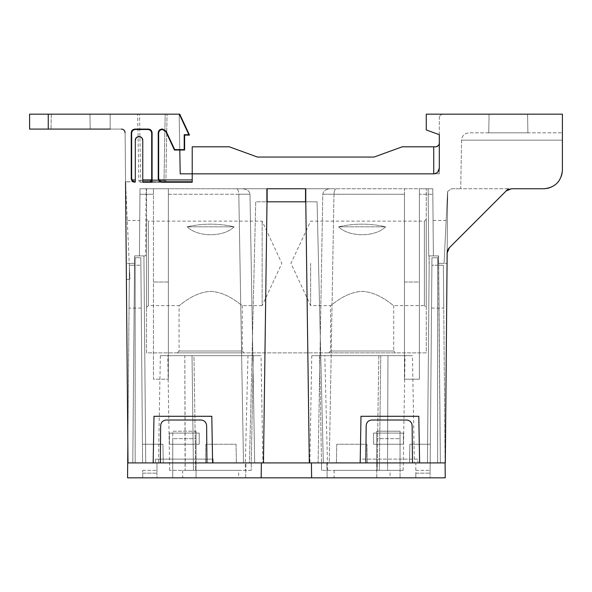 <?xml version="1.0" encoding="UTF-8"?>
<svg xmlns="http://www.w3.org/2000/svg" width="592" height="592" viewBox="0 0 592 592"><rect width="100%" height="100%" fill="white"/><g stroke="black" fill="none" stroke-linecap="round" stroke-linejoin="round"><path stroke-width="0.44" stroke-dasharray="2.96 2.22" d="M146.527 188.767L146.527 352.876L426.262 352.876L426.262 188.767L146.527 188.767L426.262 188.767L426.262 352.876L146.527 352.876L146.527 188.767M395.582 352.876L328.634 352.876L395.582 352.876L393.717 351.012L330.499 351.012L393.717 351.012L393.717 305.605C393.399 306.256 379.731 292.211 362.163 291.382C344.544 292.152 330.817 306.264 330.499 305.605C330.847 306.242 344.485 292.211 362.06 291.382C379.679 292.152 393.369 306.242 393.717 305.605L424.397 305.605L424.397 221.127L424.397 305.605L426.262 307.47L426.262 219.262L426.262 307.47M244.156 352.876L177.208 352.876L244.156 352.876L242.291 351.012L179.073 351.012L242.291 351.012L242.291 305.605C241.973 306.256 228.297 292.211 210.737 291.382C193.11 292.152 179.383 306.264 179.073 305.605C179.413 306.242 193.059 292.211 210.626 291.382C228.246 292.152 241.943 306.242 242.291 305.605L262.152 305.605L262.152 221.127L262.152 305.605L281.851 263.366L262.152 221.127L148.392 221.127L148.392 305.605L148.392 221.127L146.527 219.262L146.527 307.47L146.527 219.262M187.205 226.81C202.893 223.28 218.537 223.28 234.158 226.81C223.635 237.362 197.772 237.399 187.205 226.81C197.728 237.362 223.591 237.399 234.158 226.81C218.47 223.28 202.819 223.28 187.205 226.81L234.158 226.81L187.205 226.81M310.637 263.366L310.637 305.605L310.637 263.366M338.639 226.81C354.319 223.28 369.97 223.28 385.584 226.81C375.062 237.362 349.199 237.399 338.639 226.81C349.154 237.362 375.017 237.399 385.584 226.81C369.904 223.28 354.253 223.28 338.639 226.81L385.584 226.81L338.639 226.81M165.871 131.653L166.13 131.246L174.692 149.606L174.433 150.013L165.871 131.653L162.378 129.5C160.129 129.737 158.885 130.98 158.649 133.23L158.649 178.103C158.885 180.353 160.129 181.596 162.378 181.833L142.768 182.24L142.768 140.282A3.73 3.73 0 0 0 139.031 136.552A3.73 3.73 0 0 0 135.302 140.282L135.302 182.24L135.302 181.833L125.541 181.833L125.526 179.924L125.541 181.833L135.302 181.833L135.302 140.282L135.302 181.751M148.363 182.24C150.612 182.003 151.855 180.76 152.092 178.51L152.092 132.823L152.092 178.51M152.092 132.823C151.855 130.573 150.612 129.33 148.363 129.093L148.363 129.5L135.376 129.5C133.126 129.737 131.883 130.98 131.646 133.23L131.646 178.103C131.868 180.323 133.089 181.566 135.302 181.833L135.302 181.899M135.376 129.5L134.969 129.093L148.363 129.093M134.969 129.093C132.719 129.33 131.476 130.573 131.239 132.823L131.646 133.23M131.646 178.103L131.239 178.51L131.239 132.823M131.239 178.51C131.476 180.76 132.719 182.003 134.969 182.24M135.302 181.833L125.541 181.833L125.112 132.786C124.868 130.551 123.624 129.322 121.382 129.093C123.632 129.308 124.875 130.543 125.112 132.786L127.998 462.907L153.173 462.907L153.987 416.287L211.803 416.287L212.617 462.907L263.47 462.907L267.014 188.767L305.709 188.767L309.32 462.907L360.18 462.907L360.994 416.287L418.803 416.287L419.617 462.907L445.317 462.907L447.152 252.962A7.459 7.459 0 0 1 449.335 247.752L506.13 190.957A7.459 7.459 0 0 1 511.407 188.767L543.752 188.767A18.648 18.648 0 0 0 562.4 170.119L562.4 114.175L426.262 114.175L426.262 129.937L439.316 134.687L439.316 173.848L439.316 143.079C439.086 145.329 437.843 146.572 435.586 146.809L402.227 146.809L374.048 157.065L257.49 157.065L229.311 146.809L192.215 146.809L192.215 179.924L192.215 146.809L192.215 173.848L439.316 173.848L192.215 173.848L433.721 173.848L192.215 173.848L192.215 182.24L151.685 181.833M48.248 129.093L121.382 129.093L110.164 129.093L110.164 114.175L179.746 114.175L48.248 114.175L48.248 129.093L29.6 129.093M174.692 149.606L184.201 149.606L184.201 134.687L188.863 134.687L179.295 114.175M166.13 131.246L162.748 129.093L162.489 129.5M162.378 129.5L161.971 129.093L162.748 129.093M161.971 129.093C159.714 129.33 158.471 130.573 158.242 132.823L158.649 133.23M158.649 178.103L158.242 178.51L158.242 132.823M158.242 178.51C158.478 180.767 159.722 182.01 161.971 182.24M437.614 172.279L433.721 173.848C437.103 173.5 438.968 171.636 439.316 168.254C438.938 171.687 437.074 173.552 433.721 173.848L180.205 173.848L179.161 114.175L124.949 114.175L179.161 114.175L179.79 150.013M142.768 140.282L142.768 179.924L142.768 140.282C144.093 135.857 133.977 135.857 135.302 140.282M142.768 179.924L142.768 181.751L142.768 179.924L192.215 179.924L192.215 182.24L192.215 179.924M142.768 181.751L142.768 182.24L142.768 181.751L192.215 181.751M562.4 170.119C563.11 179.509 553.15 189.477 543.752 188.767L511.407 188.767L506.13 190.957L511.407 188.767L543.752 188.767C552.98 189.603 563.236 179.346 562.4 170.119L562.4 132.823L562.4 140.149L461.568 140.149L460.717 188.767L508.321 188.767L449.335 247.752L506.13 190.957M447.056 263.366L445.317 462.907L427.439 462.907L429.185 263.366L427.439 462.907L440.374 462.907L438.568 255.907L429.059 255.907L438.568 255.907L440.374 462.907L438.635 263.366L447.056 263.366L444.059 263.366L447.537 192.319L444.059 263.366L446.161 220.468L444.059 263.366L446.161 220.468L444.059 263.366L438.383 263.366L438.383 255.907L429.059 255.907L429.059 263.366L429.059 255.907L433.374 255.907L432.789 188.767L419.365 188.767L432.789 188.767L433.374 255.907L433.07 220.468L433.374 255.907L433.07 220.468L433.374 255.907L438.383 255.907L440.374 462.907L445.317 462.907L447.685 191.438L447.056 263.366L438.635 263.366L438.383 255.907L438.383 263.366L438.383 255.907L438.383 263.366L447.056 263.366M447.152 252.962L447.685 191.438L447.537 192.319L447.685 191.438L451.259 188.767L460.717 188.767L451.259 188.767L447.685 191.438L447.152 252.962L449.335 247.752M417.848 462.907L155.504 462.907L155.504 459.111L155.504 462.907L243.504 462.907L238.813 194.265L243.504 462.907L254.693 462.907L250.002 194.228C249.476 190.92 246.871 189.1 242.187 188.767C246.864 189.107 249.469 190.92 250.002 194.228L168.35 194.265L168.35 379.213L153.432 379.213L153.432 188.767L153.432 194.265L153.432 188.767L140.001 188.767L139.416 255.907L143.915 255.907L139.416 255.907L139.956 194.265L139.416 255.907L139.727 220.468L139.416 255.907L139.727 220.468L139.416 255.907L134.591 255.907L143.915 255.907L145.721 462.907L132.786 462.907L145.721 462.907L143.915 255.907L134.591 255.907L132.786 462.907L134.532 263.366L129.234 263.366L125.548 182.24L127.998 462.907L132.786 462.907L134.591 255.907L132.786 462.907L127.998 462.907L125.548 182.24L129.959 279.343L129.234 263.366L126.251 263.366L134.532 263.366L134.591 255.907L145.573 255.907L139.416 255.907L145.573 255.907L146.157 188.767L140.001 188.767L168.35 188.767L168.35 194.265L238.813 194.228C238.665 190.935 237.888 189.114 236.497 188.767C237.888 189.114 238.665 190.935 238.813 194.228L250.002 194.228L254.693 462.907L318.104 462.907L322.788 194.228C323.313 190.92 325.918 189.1 330.602 188.767L236.497 188.767L330.602 188.767C325.918 189.1 323.313 190.913 322.788 194.228L318.104 462.907L329.285 462.907L333.977 194.265L322.788 194.228L333.977 194.228C334.132 190.935 334.902 189.114 336.293 188.767C334.902 189.114 334.132 190.935 333.977 194.228L404.447 194.265L404.447 379.213L404.447 188.767L404.447 194.265L333.977 194.265L329.285 462.907L360.225 462.907L360.225 459.111L360.225 462.907L427.439 462.907L429.185 263.366L427.439 462.907L417.848 462.907L417.848 459.111L360.225 459.111L360.225 462.907L360.225 459.111L417.848 459.111L417.848 462.907M153.173 462.907L212.617 462.907L211.803 416.287L212.617 462.907L153.173 462.907L153.987 416.287L211.803 416.287L153.987 416.287L153.173 462.907M263.47 462.907L309.32 462.907M360.18 462.907L419.617 462.907L418.803 416.287L360.994 416.287L360.18 462.907L360.994 416.287L418.803 416.287L419.617 462.907L360.18 462.907M305.709 201.82L317.06 201.82L305.775 201.82L317.06 201.82L323.321 462.907L317.06 201.82L305.465 201.82L305.709 188.767M267.014 188.767L305.465 188.767M267.258 188.767L267.258 201.82L255.729 201.82L305.539 201.82L255.729 201.82L249.469 462.907L255.729 201.82L266.948 201.82M90.206 129.093L51.045 129.093L90.206 129.093L89.947 114.175L51.304 114.175L89.947 114.175L90.206 129.093M29.6 114.175L48.248 114.175M188.863 134.687L189.499 135.094L179.746 114.175L110.164 114.175L110.164 129.093M184.201 134.687L184.608 135.094L184.608 150.013L184.201 149.606M439.316 134.687L439.316 117.904L439.316 134.687L426.262 129.937L426.262 114.175L443.045 114.175L426.262 114.175L426.262 129.937L439.316 134.687M489.059 114.175L527.576 114.175L489.059 114.175L488.74 132.823L489.059 114.175M148.363 129.5C150.612 129.737 151.855 130.98 152.092 133.23M125.112 132.786A3.73 3.73 0 0 0 125.053 132.157M124.971 131.809A3.73 3.73 0 0 0 124.845 131.424M121.76 129.108A3.73 3.73 0 0 0 121.382 129.093M148.363 181.833C150.612 181.596 151.855 180.353 152.092 178.103M184.608 150.013L174.433 150.013M189.499 135.094L184.608 135.094M508.321 188.767L460.717 188.767L461.568 140.149C462.019 135.753 464.505 133.311 469.027 132.823L562.4 132.823L469.027 132.823C464.505 133.311 462.019 135.753 461.568 140.149L562.4 140.149M403.396 433.07L403.396 444.259L373.552 444.259L373.552 433.07L403.396 433.07L403.396 444.259L373.552 444.259L373.552 433.07L403.396 433.07L373.552 433.07L373.552 444.259L403.396 444.259L403.396 433.07L373.552 433.07L373.552 444.259L403.396 444.259L403.396 433.07M199.238 444.259L169.401 444.259L169.401 433.07L199.238 433.07L199.238 444.259L169.401 444.259L169.401 433.07L199.238 433.07L199.238 444.259L199.238 433.07L169.401 433.07L169.401 444.259L199.238 444.259L199.238 433.07L169.401 433.07L169.401 444.259L199.238 444.259M213.127 459.111L213.127 462.907L213.127 459.111L213.127 462.907L213.127 459.111L155.504 459.111L213.127 459.111M419.365 194.265L419.365 379.213L404.447 379.213L419.365 379.213L419.365 188.767L419.365 379.213L419.365 282.014L404.447 282.014L404.447 379.213L404.447 188.767L404.447 282.014L419.365 282.014L419.365 188.767L419.365 194.265L432.841 194.265L419.365 194.265M305.465 201.82L267.258 201.82M139.534 114.175L167.04 114.175L137.67 114.175L139.534 114.175L139.927 136.663L140.689 180.412L138.824 180.412L137.67 114.175L138.824 180.412A1.865 1.865 0 0 0 140.689 182.24A1.865 1.865 0 0 1 138.824 180.412L165.886 180.412L167.04 114.175L165.886 180.412L164.021 180.412L165.175 114.175L164.021 180.412L140.689 180.412L139.534 114.175M51.304 114.175L51.045 129.093L51.304 114.175M374.048 157.065L402.227 146.809L435.586 146.809L402.227 146.809L374.048 157.065L257.49 157.065L229.311 146.809L192.215 146.809L229.311 146.809L257.49 157.065M443.045 114.175C440.781 114.397 439.538 115.64 439.316 117.904C439.538 115.64 440.781 114.397 443.045 114.175M438.324 145.61L439.316 143.079M527.576 114.175L527.901 132.823L527.576 114.175M527.901 132.823L488.74 132.823L527.901 132.823M139.956 194.265L140.001 188.767L146.157 188.767L140.001 188.767L139.416 255.907L140.001 188.767L139.956 194.265L153.432 194.265L139.956 194.265M168.35 379.213L168.35 282.014L153.432 282.014L168.35 282.014L168.35 188.767L236.497 188.767L153.432 188.767L153.432 379.213L168.35 379.213L168.35 188.767L168.35 379.213M146.157 188.767L140.001 188.767L139.416 255.907L145.573 255.907L146.157 188.767M429.059 255.907L429.185 263.366L429.059 255.907M155.504 459.111L155.504 462.907L155.504 459.111M145.721 462.907L143.915 255.907L145.721 462.907M134.532 263.366L129.234 263.366L134.532 263.366M305.775 188.767L266.881 188.767M433.374 255.907L432.789 188.767L433.374 255.907L428.712 255.907L433.374 255.907L428.712 255.907L428.127 188.767L428.712 255.907L428.127 188.767L428.712 255.907L433.374 255.907M164.021 182.24L140.689 182.24L164.021 182.24A1.865 1.865 0 0 0 165.886 180.412A1.865 1.865 0 0 1 164.021 182.24L164.021 180.412L164.021 182.24M238.657 477.825L182.706 477.825L238.657 477.825L238.657 470.366L182.706 470.366L238.657 470.366M390.084 477.825L334.14 477.825L390.084 477.825L390.084 470.366L334.14 470.366L390.084 470.366M376.749 477.825L400.059 477.825L376.749 477.825L400.059 477.825L376.749 477.825L376.749 462.907L376.749 477.825M196.041 477.825L172.731 477.825L196.041 477.825L172.731 477.825L196.041 477.825L196.041 444.259L172.731 444.259L172.731 477.825L172.731 444.259L196.041 444.259L196.041 477.825M412.461 462.907L365.841 462.907L366.167 425.559C366.544 422.214 368.409 420.364 371.761 420.017L406.541 420.017C409.893 420.364 411.758 422.214 412.136 425.559L412.461 462.907L400.059 462.907L412.461 462.907L412.136 425.559C411.758 422.214 409.893 420.364 406.541 420.017L371.761 420.017C368.409 420.364 366.544 422.214 366.167 425.559L365.841 462.907L376.749 462.907L376.749 431.205L376.749 462.907L376.749 444.259L400.059 444.259L400.059 477.825L400.059 444.259L376.749 444.259L376.749 462.907L365.841 462.907L366.167 425.559C366.544 422.214 368.409 420.364 371.761 420.017L406.541 420.017C409.893 420.364 411.758 422.214 412.136 425.559L412.461 462.907L445.095 462.907L437.636 462.907L445.095 462.907L443.371 265.231L445.228 477.825L127.561 477.825L127.694 462.907L135.154 462.907L127.694 462.907L129.419 265.231L129.041 308.099L129.419 265.231L129.041 308.099L129.419 265.231L135.154 265.231L129.419 265.231L127.842 445.584M430.051 477.825L415.821 477.825L430.051 477.825L430.088 473.163L430.051 477.825M156.969 477.825L142.746 477.825L156.969 477.825L156.969 473.163L156.969 477.825M327.176 477.825L326.814 462.907L245.976 462.907L326.814 462.907L327.176 477.825M245.621 477.825L245.976 462.907L261.375 462.907L245.976 462.907L245.621 477.825M261.176 477.825L261.375 462.907L196.041 462.907L206.948 462.907L206.623 425.559L206.948 462.907L127.694 462.907M311.614 477.825L311.414 462.907L365.841 462.907M443.371 265.231L443.748 308.099L443.371 265.231L443.748 308.099L443.371 265.231L437.636 265.231L443.371 265.231L437.636 265.231L437.636 462.907L430.177 462.907L430.088 473.163L431.968 257.742L430.177 462.907L430.34 444.259L430.177 462.907L409.523 462.907L430.177 462.907L415.821 462.907L415.821 477.825L415.821 473.163L430.088 473.163L415.821 473.163L415.821 462.907L430.177 462.907L409.523 462.907L437.636 462.907L437.636 265.231L443.371 265.231M142.702 473.163L142.746 477.825L142.679 470.366L142.702 473.163L156.969 473.163L156.969 470.366L156.969 473.163L142.702 473.163M142.45 444.259L140.822 257.742L142.613 462.907L142.45 444.259L162.941 444.259L163.266 462.907L142.613 462.907L156.969 462.907L156.969 470.366L156.969 462.907L142.613 462.907L163.266 462.907L135.154 462.907L163.266 462.907L162.941 444.259L142.45 444.259L162.941 444.259L163.266 462.907L162.941 444.259L142.45 444.259M251.252 470.366L195.686 470.366L251.252 470.366L251.274 462.907L251.252 470.366M193.451 470.366L185.111 470.366L193.451 470.366L192.03 355.674L253.258 355.674L251.274 462.907L195.53 462.907L251.274 462.907L253.258 355.674L193.961 355.674L195.686 470.366L193.961 355.674L167.78 355.674L184.822 355.674L185.237 462.907L169.652 462.907L185.237 462.907L185.111 470.366L169.652 470.366L185.111 470.366L184.822 355.674L192.03 355.674L193.451 470.366M387.686 470.366L403.137 470.366L379.346 470.366L387.686 470.366L387.553 462.907L403.137 462.907L387.553 462.907L387.686 470.366M377.111 470.366L321.537 470.366L377.111 470.366L377.259 462.907L321.515 462.907L321.537 470.366L321.515 462.907L377.259 462.907L377.111 470.366M376.749 444.259L400.059 444.259L400.059 431.205L400.059 462.907L400.059 431.205L400.059 438.665L376.749 438.665L376.749 444.259L376.749 431.205L376.749 438.665L400.059 438.665L400.059 444.259L376.749 444.259M160.328 462.907L160.654 425.559C161.031 422.214 162.896 420.364 166.248 420.017L201.028 420.017C204.381 420.364 206.245 422.214 206.623 425.559C206.245 422.214 204.381 420.364 201.028 420.017L166.248 420.017C162.896 420.364 161.031 422.214 160.654 425.559L160.328 462.907L172.731 462.907L160.328 462.907L160.654 425.559C161.031 422.214 162.896 420.364 166.248 420.017L201.028 420.017C204.381 420.364 206.245 422.214 206.623 425.559L206.948 462.907M196.041 431.205L196.041 462.907L196.041 431.205L196.041 438.665L196.041 431.205L172.731 431.205L172.731 462.907L172.731 431.205L196.041 431.205M196.041 438.665L196.041 444.259L172.731 444.259L172.731 438.665L196.041 438.665L196.041 444.259L172.731 444.259L172.731 438.665L196.041 438.665M262.9 462.907L158.464 462.907L262.9 462.907L261.028 355.674L160.336 355.674L261.028 355.674M414.326 462.907L309.89 462.907L414.326 462.907L412.454 355.674L311.762 355.674L412.454 355.674M336.419 462.907L367.284 462.907L336.419 462.907L367.284 462.907L336.419 462.907L336.744 444.259L366.959 444.259L367.284 462.907L366.959 444.259L336.744 444.259L336.419 462.907L336.744 444.259L366.959 444.259L367.284 462.907L366.959 444.259L336.744 444.259L336.419 462.907M236.371 462.907L205.505 462.907L236.371 462.907L205.505 462.907L236.371 462.907L236.045 444.259L205.831 444.259L205.505 462.907L205.831 444.259L236.045 444.259L236.371 462.907L236.045 444.259L205.831 444.259L205.505 462.907L205.831 444.259L236.045 444.259L236.371 462.907M172.731 462.907L196.041 462.907L172.731 462.907M376.749 462.907L400.059 462.907L376.749 462.907M135.154 265.231L135.154 462.907L135.154 265.231L129.419 265.231L135.154 265.231L135.154 257.742L135.154 462.907L135.154 257.742L135.154 265.209L140.889 265.209L135.154 265.209M437.636 265.231L437.636 257.742L431.968 257.742L437.636 257.742L437.636 265.209L431.901 265.209L437.636 265.209M415.821 470.366L430.118 470.366L415.821 470.366M430.34 444.259L409.849 444.259L409.523 462.907L409.849 444.259L430.34 444.259L409.849 444.259L409.523 462.907L409.849 444.259L430.34 444.259M437.636 462.907L437.636 257.742L431.968 257.742L437.636 257.742L437.636 462.907M142.679 470.366L156.969 470.366L142.679 470.366M140.822 257.742L135.154 257.742L140.822 257.742M376.749 431.205L400.059 431.205L376.749 431.205M387.553 462.907L387.967 355.674L405.009 355.674L387.967 355.674L387.553 462.907M377.259 462.907L378.828 355.674L319.539 355.674L321.515 462.907L319.539 355.674L378.828 355.674L377.259 462.907M247.981 355.674L253.258 355.674L247.981 355.674L245.147 470.366M319.539 355.674L324.816 355.674L319.539 355.674M378.828 355.674L387.967 355.674L378.828 355.674M380.76 355.674L379.346 470.366L380.76 355.674M327.642 470.366L324.816 355.674M135.302 179.924L132.12 179.924M126.392 279.505L129.959 279.343M151.685 179.924L159.122 179.924M134.613 181.751L125.541 181.751M433.721 173.848L433.721 146.809M161.623 181.751L151.685 181.751M140.689 182.24L140.689 180.412L140.689 182.24M426.262 219.262L424.397 221.127L310.637 221.127L290.946 263.366L310.637 305.605L330.499 305.605L330.499 351.012L328.634 352.876M146.527 307.47L148.392 305.605L179.073 305.605L179.073 351.012L177.208 352.876M127.28 220.468L139.727 220.468M433.07 220.468L446.161 220.468M182.706 470.366L182.706 477.825M334.14 470.366L334.14 477.825M141.259 308.099L129.041 308.099M431.531 308.099L443.748 308.099M169.652 470.366L167.78 355.674M403.137 470.366L405.009 355.674M160.336 355.674L158.464 462.907M311.762 355.674L309.89 462.907"/><path stroke-width="0.89" d="M179.79 150.013L180.205 173.848L192.215 173.848L192.215 146.809L229.311 146.809L257.49 157.065L374.048 157.065L402.227 146.809L435.586 146.809C438.043 146.394 439.286 145.151 439.316 143.079L439.316 168.254L439.316 134.687L426.262 129.937L426.262 114.175L562.4 114.175L562.4 170.119C561.297 181.448 555.081 187.664 543.752 188.767L511.407 188.767L506.13 190.957L508.321 188.767M447.152 252.962A7.459 7.459 0 0 1 449.335 247.752L447.152 252.962L445.317 462.907L419.617 462.907L418.803 416.287L360.994 416.287L360.18 462.907L212.617 462.907L211.803 416.287L153.987 416.287L153.173 462.907L127.998 462.907L125.541 181.751M29.6 129.093L29.6 114.175L29.6 129.093L110.164 129.093M29.6 114.175L179.746 114.175L189.499 135.094L184.608 135.094L184.201 134.687L184.201 149.606L174.692 149.606L166.13 131.246L165.871 131.653L174.433 150.013L184.608 150.013L184.608 135.094M562.4 140.149L562.4 170.119M124.845 131.424A3.73 3.73 0 0 0 124.128 130.299M124.009 130.173A3.73 3.73 0 0 0 122.862 129.396M122.751 129.352A3.73 3.73 0 0 0 121.76 129.108M141.584 137.559L139.031 136.552L136.486 137.559M136.264 137.788L135.302 140.282C135.531 138.017 136.774 136.774 139.031 136.552C141.296 136.774 142.539 138.017 142.768 140.282L141.806 137.788M165.871 131.653L162.489 129.5L162.748 129.093L161.971 129.093L162.489 129.5M162.378 129.5C160.121 129.737 158.878 130.98 158.649 133.23L158.242 132.823L158.242 178.51L158.649 178.103L158.649 133.23M158.649 178.103C158.885 180.368 160.129 181.611 162.378 181.833L161.971 182.24L192.215 182.24L192.215 173.848L433.721 173.848C437.118 173.515 438.983 171.65 439.316 168.254L437.614 172.279M151.685 133.23L151.685 181.833L152.092 182.24L152.092 132.823L151.685 133.23C151.448 130.973 150.205 129.729 147.956 129.5L148.363 129.093L134.969 129.093L135.376 129.5L147.956 129.5M135.376 129.5C133.111 129.737 131.868 130.98 131.646 133.23L131.239 132.823L131.239 178.51L131.646 178.103L131.646 133.23M131.646 178.103C131.868 180.331 133.089 181.574 135.302 181.833M121.382 129.093C123.624 129.322 124.868 130.551 125.112 132.786M267.014 201.828L263.47 462.907M266.881 188.767L266.881 201.82L305.775 201.82L305.775 188.767L266.881 188.767M309.32 462.907L305.775 201.82M506.13 190.957L449.335 247.752M161.971 182.24C159.714 182.003 158.471 180.76 158.242 178.51M158.242 132.823C158.478 130.566 159.722 129.322 161.971 129.093M162.748 129.093L166.13 131.246M179.295 114.175L188.863 134.687L184.201 134.687M135.302 181.899L135.302 140.282M134.969 182.24C132.704 182.003 131.461 180.76 131.239 178.51M131.239 132.823C131.476 130.566 132.719 129.322 134.969 129.093M148.363 129.093C150.62 129.33 151.863 130.573 152.092 132.823M142.768 140.282L142.768 182.24L152.092 182.24M188.863 134.687L189.499 135.094M436.03 146.779L435.586 146.809C437.851 146.587 439.094 145.343 439.316 143.079M436.341 146.727L438.324 145.61M174.433 150.013L174.692 149.606M184.201 149.606L184.608 150.013M267.125 201.82L267.125 188.767M305.531 188.767L305.531 201.82M257.49 157.065L374.048 157.065M160.328 462.907L206.948 462.907L206.623 425.559C206.245 422.214 204.381 420.364 201.028 420.017L166.248 420.017C162.896 420.364 161.031 422.214 160.654 425.559L160.328 462.907L127.694 462.907L127.561 477.825L445.228 477.825L445.095 462.907L412.461 462.907L412.136 425.559C411.758 422.214 409.893 420.364 406.541 420.017L371.761 420.017C368.409 420.364 366.544 422.214 366.167 425.559L365.841 462.907L412.461 462.907M311.614 477.825L311.414 462.907L365.841 462.907M261.176 477.825L261.375 462.907L206.948 462.907M127.694 462.907L127.842 445.584M132.12 179.924L135.302 179.924M142.768 179.924L151.685 179.924M159.122 179.924L192.215 179.924M135.302 181.751L134.613 181.751M48.248 129.093L48.248 114.175M433.721 173.848L433.721 146.809M192.215 181.751L161.623 181.751M151.685 181.751L142.768 181.751"/></g></svg>
